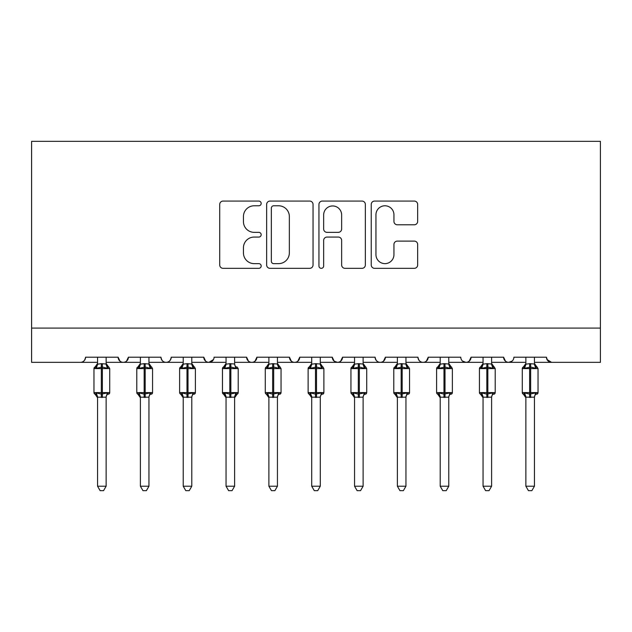 <?xml version="1.0" encoding="UTF-8"?>
<svg xmlns="http://www.w3.org/2000/svg" width="632" height="632" viewBox="0 0 632 632"><rect width="100%" height="100%" fill="white"/><g stroke="black" fill="none" stroke-linecap="round" stroke-linejoin="round"><path stroke-width="0.95" d="M261.174 203.425A2.354 2.354 0 0 0 258.82 201.071L223.088 201.071A3.365 3.365 0 0 0 219.723 204.436L219.723 264.974A3.365 3.365 0 0 0 223.088 268.339L258.82 268.339A2.354 2.354 0 0 0 261.174 265.985A2.354 2.354 0 0 0 258.82 263.631L254.198 263.631A10.76 10.76 0 0 1 243.439 252.871L243.439 247.823A10.76 10.76 0 0 1 254.198 237.063L258.82 237.063A2.354 2.354 0 0 0 261.174 234.709A2.354 2.354 0 0 0 258.82 232.355L254.198 232.355A10.76 10.76 0 0 1 243.439 221.587L243.439 216.547A10.76 10.76 0 0 1 254.198 205.779L258.82 205.779A2.354 2.354 0 0 0 261.174 203.425M414.292 224.787A3.365 3.365 0 0 0 417.657 221.421L417.657 204.436A3.365 3.365 0 0 0 414.292 201.071L374.61 201.071A3.365 3.365 0 0 0 371.245 204.436L371.245 264.974A3.365 3.365 0 0 0 374.61 268.339L414.292 268.339A3.365 3.365 0 0 0 417.657 264.974L417.657 244.458A3.365 3.365 0 0 0 414.292 241.1L397.307 241.1A3.365 3.365 0 0 0 393.949 244.458L393.949 254.633A8.998 8.998 0 0 1 384.951 263.631A8.998 8.998 0 0 1 375.953 254.633L375.953 214.777A8.998 8.998 0 0 1 384.951 205.779A8.998 8.998 0 0 1 393.949 214.777L393.949 221.421A3.365 3.365 0 0 0 397.307 224.787L414.292 224.787M31.6 328.079L600.4 328.079L600.4 141.331L31.6 141.331L31.6 362.341L80.43 362.341C83.155 362.444 84.87 360.73 85.565 357.206L118.121 357.206L120.001 361.18M313.053 204.436A3.365 3.365 0 0 0 309.696 201.071L270.006 201.071A3.365 3.365 0 0 0 266.641 204.436L266.641 264.974A3.365 3.365 0 0 0 270.006 268.339L309.696 268.339A3.365 3.365 0 0 0 313.053 264.974L313.053 204.436M322.304 201.071L361.994 201.071A3.365 3.365 0 0 1 365.359 204.436L365.359 264.974A3.365 3.365 0 0 1 361.994 268.339L345.009 268.339A3.365 3.365 0 0 1 341.643 264.974L341.643 240.421A3.365 3.365 0 0 0 338.286 237.063L327.013 237.063A3.365 3.365 0 0 0 323.655 240.421L323.655 265.985A2.354 2.354 0 0 1 321.301 268.339A2.354 2.354 0 0 1 318.947 265.985L318.947 204.436A3.365 3.365 0 0 1 322.304 201.071M106.129 362.341L123.256 362.341C120.53 362.444 118.816 360.73 118.121 357.206A5.143 5.143 0 0 0 123.256 362.341A5.143 5.143 0 0 0 128.399 357.206L160.947 357.206A5.143 5.143 0 0 0 166.09 362.341A5.143 5.143 0 0 0 171.233 357.206L203.78 357.206A5.143 5.143 0 0 0 208.923 362.341A5.143 5.143 0 0 0 214.058 357.206L246.614 357.206A5.143 5.143 0 0 0 251.749 362.341A5.143 5.143 0 0 0 256.892 357.206L289.448 357.206A5.143 5.143 0 0 0 294.583 362.341A5.143 5.143 0 0 0 299.726 357.206L332.274 357.206A5.143 5.143 0 0 0 337.417 362.341A5.143 5.143 0 0 0 342.552 357.206L375.108 357.206A5.143 5.143 0 0 0 380.251 362.341A5.143 5.143 0 0 0 385.386 357.206L417.942 357.206A5.143 5.143 0 0 0 423.077 362.341A5.143 5.143 0 0 0 428.219 357.206L460.768 357.206A5.143 5.143 0 0 0 465.91 362.341A5.143 5.143 0 0 0 471.053 357.206L503.601 357.206A5.143 5.143 0 0 0 508.744 362.341A5.143 5.143 0 0 0 513.879 357.206L546.435 357.206L547.391 360.185M491.609 362.341L508.744 362.341C506.019 362.444 504.304 360.73 503.601 357.206L505.482 361.18M448.775 362.341L465.91 362.341C468.636 362.444 470.35 360.73 471.053 357.206L469.173 361.18M405.949 362.341L423.077 362.341C425.802 362.444 427.516 360.73 428.219 357.206L426.339 361.18M363.116 362.341L380.251 362.341C382.976 362.444 384.683 360.73 385.386 357.206L383.505 361.18M320.282 362.341L337.417 362.341C340.142 362.444 341.857 360.73 342.552 357.206L340.68 361.18M332.274 357.206L334.154 361.18M277.448 362.341L294.583 362.341C297.309 362.444 299.023 360.73 299.726 357.206L297.846 361.18M311.718 362.341L294.583 362.341C291.858 362.444 290.143 360.73 289.448 357.206L291.32 361.18M234.622 362.341L251.749 362.341C254.483 362.444 256.189 360.73 256.892 357.206L255.012 361.18M268.884 362.341L251.749 362.341C249.024 362.444 247.317 360.73 246.614 357.206L248.495 361.18M191.788 362.341L208.923 362.341C206.198 362.444 204.484 360.73 203.78 357.206L205.661 361.18M140.391 362.341L123.256 362.341C125.981 362.444 127.696 360.73 128.399 357.206L126.519 361.18M546.435 357.206A5.143 5.143 0 0 0 551.57 362.341L546.988 359.529M600.4 328.079L600.4 362.341L534.443 362.341M80.43 362.341C83.155 362.444 84.87 360.73 85.565 357.206A5.143 5.143 0 0 1 80.43 362.341L97.557 362.341M148.955 362.341L166.09 362.341C168.815 362.444 170.529 360.73 171.233 357.206M183.225 362.341L166.09 362.341C163.364 362.444 161.65 360.73 160.947 357.206M226.051 362.341L208.923 362.341L213.505 359.529M354.552 362.341L337.417 362.341L334.107 361.133M397.378 362.341L380.251 362.341C377.517 362.444 375.811 360.73 375.108 357.206M440.212 362.341L423.077 362.341C420.351 362.444 418.637 360.73 417.942 357.206M483.046 362.341L465.91 362.341L462.6 361.133M525.871 362.341L508.744 362.341L512.046 361.133M273.703 205.779A2.354 2.354 0 0 0 271.349 208.133L271.349 261.277A2.354 2.354 0 0 0 273.703 263.631L278.586 263.631A10.76 10.76 0 0 0 289.345 252.871L289.345 216.547A10.76 10.76 0 0 0 278.586 205.779L273.703 205.779M341.643 214.943A8.998 8.998 0 0 0 332.645 205.953A8.998 8.998 0 0 0 323.655 214.943L323.655 228.989A3.365 3.365 0 0 0 327.013 232.355L338.286 232.355A3.365 3.365 0 0 0 341.643 228.989L341.643 214.943M106.129 357.206L106.129 364A3.768 3.595 180 0 0 108.104 367.16L107.369 368.259L102.36 367.058L96.317 368.259L95.084 366.987A1.714 1.714 0 0 0 93.963 368.598L93.963 392.583A1.714 1.714 0 0 0 95.084 394.194L93.963 392.583L109.723 392.583L109.723 368.598L106.129 363.447L108.601 366.987A1.714 1.714 0 0 1 109.091 367.271M109.723 392.583A1.714 1.714 0 0 1 108.601 394.194L109.723 392.583M106.129 397.18L97.557 397.18A3.768 3.595 0 0 0 95.582 394.02L96.317 392.914L101.333 394.123L107.369 392.914L108.104 394.02A3.768 3.595 0 0 0 106.129 397.18L106.129 486.213L103.553 490.669L100.133 490.669L97.557 486.213L97.557 397.157M97.557 364L97.557 364A3.768 3.595 180 0 1 95.582 367.16L95.084 366.987L93.963 368.598L101.333 368.598L101.333 363.669L106.129 364.016M97.391 396.62L95.084 394.194L95.582 394.02M97.557 486.213L106.129 486.213M97.557 357.206L97.557 364.174L101.333 363.669M96.317 368.259L97.557 364.174M106.129 364.174L107.369 368.259M96.317 392.914L97.557 397.007M107.369 392.914L106.129 397.007M148.955 357.206L148.955 364A3.768 3.595 180 0 0 150.937 367.16L150.203 368.259L145.186 367.058L139.151 368.259L137.918 366.987A1.714 1.714 0 0 0 136.796 368.598L136.796 392.583A1.714 1.714 0 0 0 137.918 394.194L136.796 392.583L152.557 392.583L152.557 368.598L148.955 363.447L151.435 366.987A1.714 1.714 0 0 1 151.925 367.271M152.557 392.583A1.714 1.714 0 0 1 151.435 394.194L152.557 392.583M148.955 397.18L140.391 397.18A3.768 3.595 0 0 0 138.416 394.02L139.151 392.914L144.159 394.123L150.203 392.914L150.937 394.02A3.768 3.595 0 0 0 148.955 397.18L148.955 486.213L146.387 490.669L142.966 490.669L140.391 486.213L140.391 397.157M140.391 364L140.391 364A3.768 3.595 180 0 1 138.416 367.16L137.918 366.987L136.796 368.598L144.159 368.598L144.159 363.669L148.955 364.016M191.788 357.206L191.788 364A3.768 3.595 180 0 0 193.771 367.16L193.029 368.259L188.02 367.058L181.977 368.259L180.752 366.987A1.714 1.714 0 0 0 179.622 368.598L179.622 392.583A1.714 1.714 0 0 0 180.752 394.194L179.622 392.583L195.391 392.583L195.391 368.598L191.788 363.447L194.261 366.987A1.714 1.714 0 0 1 194.759 367.271M195.391 392.583A1.714 1.714 0 0 1 194.261 394.194L195.391 392.583M191.788 397.18L183.225 397.18A3.768 3.595 0 0 0 181.242 394.02L181.977 392.914L186.993 394.123L193.029 392.914L193.771 394.02A3.768 3.595 0 0 0 191.788 397.18L191.788 486.213L189.221 490.669L185.792 490.669L183.225 486.213L183.225 397.157M183.225 364L183.225 364A3.768 3.595 180 0 1 181.242 367.16L180.752 366.987L179.622 368.598L186.993 368.598L186.993 363.669L191.788 364.016M225.885 396.62L222.456 392.583L238.217 392.583A1.714 1.714 0 0 1 237.095 394.194L234.622 397.733L238.217 392.583L238.217 368.598L222.456 368.598L222.456 392.583A1.714 1.714 0 0 0 223.578 394.194L224.81 392.914L229.827 394.123L235.862 392.914L236.597 394.02A3.768 3.595 0 0 0 234.622 397.18L226.051 397.18A3.768 3.595 0 0 0 224.076 394.02M226.051 364L226.051 364A3.768 3.595 180 0 1 224.076 367.16L223.578 366.987A1.714 1.714 0 0 0 222.456 368.598L223.578 366.987L224.81 368.259L226.051 364.174L229.827 363.669L234.622 364A3.768 3.595 180 0 0 236.597 367.16L235.862 368.259L230.854 367.058L224.81 368.259M277.448 357.206L277.448 364A3.768 3.595 180 0 0 279.431 367.16L278.696 368.259L273.68 367.058L267.644 368.259L266.412 366.987A1.714 1.714 0 0 0 265.29 368.598L265.29 392.583A1.714 1.714 0 0 0 266.412 394.194L265.29 392.583L281.05 392.583L281.05 368.598L277.448 363.447L279.929 366.987A1.714 1.714 0 0 1 280.418 367.271M281.05 392.583A1.714 1.714 0 0 1 279.929 394.194L281.05 392.583M277.448 397.18L268.884 397.18A3.768 3.595 0 0 0 266.909 394.02L267.644 392.914L272.653 394.123L278.696 392.914L279.431 394.02A3.768 3.595 0 0 0 277.448 397.18L277.448 486.213L274.88 490.669L271.46 490.669L268.884 486.213L268.884 397.157M268.884 364L268.884 364A3.768 3.595 180 0 1 266.909 367.16L266.412 366.987L265.29 368.598L272.653 368.598L272.653 363.669L277.448 364.016M140.225 396.62L137.918 394.194L138.416 394.02M140.391 486.213L148.955 486.213M140.391 357.206L140.391 364.174L144.159 363.669M139.151 368.259L140.391 364.174M148.962 364.174L150.203 368.259M139.151 392.914L140.391 397.007M150.203 392.914L148.962 397.007M183.059 396.62L180.752 394.194L181.242 394.02M183.225 486.213L191.788 486.213M183.225 357.206L183.217 364.174L186.993 363.669M181.977 368.259L183.217 364.174M191.788 364.174L193.029 368.259M181.977 392.914L183.217 397.007M193.029 392.914L191.788 397.007M234.622 397.157L234.622 486.213L226.051 486.213L226.051 397.157M234.622 357.206L234.622 364.016M226.051 357.206L226.051 364.174M234.622 364.174L235.862 368.259M224.81 392.914L226.051 397.007M235.862 392.914L234.622 397.007M234.622 486.213L232.047 490.669L228.626 490.669L226.051 486.213M268.719 396.62L266.412 394.194L266.909 394.02M268.884 486.213L277.448 486.213M268.884 357.206L268.884 364.174L272.653 363.669M267.644 368.259L268.884 364.174M277.456 364.174L278.696 368.259M267.644 392.914L268.884 397.007M278.696 392.914L277.456 397.007M320.282 357.206L320.282 364A3.768 3.595 180 0 0 322.265 367.16L321.53 368.259L316.514 367.058L310.47 368.259L309.245 366.987A1.714 1.714 0 0 0 308.116 368.598L308.116 392.583A1.714 1.714 0 0 0 309.245 394.194L308.116 392.583L323.884 392.583L323.884 368.598L320.282 363.447L322.755 366.987A1.714 1.714 0 0 1 323.252 367.271M323.789 393.144A1.714 1.714 0 0 1 322.755 394.194L323.884 392.583M320.282 397.18L311.718 397.18A3.768 3.595 0 0 0 309.735 394.02L310.47 392.914L315.487 394.123L321.53 392.914L322.265 394.02A3.768 3.595 0 0 0 320.282 397.18L320.282 486.213L317.714 490.669L314.286 490.669L311.718 486.213L311.718 397.157M311.718 364L311.718 364A3.768 3.595 180 0 1 309.735 367.16L309.245 366.987L308.116 368.598L315.487 368.598L315.487 363.669L320.282 364.016M311.552 396.62L309.245 394.194L309.735 394.02M311.718 486.213L320.282 486.213M311.718 357.206L311.71 364.174L315.487 363.669M310.47 368.259L311.71 364.174M320.29 364.174L321.53 368.259M310.47 392.914L311.71 397.007M321.53 392.914L320.29 397.007M363.116 357.206L363.116 364A3.768 3.595 180 0 0 365.091 367.16L364.356 368.259L359.347 367.058L353.304 368.259L352.071 366.987A1.714 1.714 0 0 0 350.95 368.598L350.95 392.583A1.714 1.714 0 0 0 352.071 394.194L350.95 392.583L366.71 392.583L366.71 368.598L363.116 363.447L365.588 366.987A1.714 1.714 0 0 1 366.078 367.271M366.615 393.144A1.714 1.714 0 0 1 365.588 394.194L366.71 392.583M363.116 397.18L354.552 397.18A3.768 3.595 0 0 0 352.569 394.02L353.304 392.914L358.32 394.123L364.356 392.914L365.091 394.02A3.768 3.595 0 0 0 363.116 397.18L363.116 486.213L360.54 490.669L357.12 490.669L354.552 486.213L354.552 397.157M354.552 364L354.552 364A3.768 3.595 180 0 1 352.569 367.16L352.071 366.987L350.95 368.598L358.32 368.598L358.32 363.669L363.116 364.016M354.378 396.62L352.071 394.194L352.569 394.02M354.552 486.213L363.116 486.213M354.552 357.206L354.544 364.174L358.32 363.669M353.304 368.259L354.544 364.174M363.116 364.174L364.356 368.259M353.304 392.914L354.544 397.007M364.356 392.914L363.116 397.007M405.949 357.206L405.949 364A3.768 3.595 180 0 0 407.924 367.16L407.19 368.259L402.173 367.058L396.138 368.259L394.905 366.987A1.714 1.714 0 0 0 393.783 368.598L393.783 392.583A1.714 1.714 0 0 0 394.905 394.194L393.783 392.583L409.544 392.583L409.544 368.598L405.949 363.447L408.422 366.987A1.714 1.714 0 0 1 408.912 367.271M409.544 392.583A1.714 1.714 0 0 1 408.422 394.194L409.544 392.583M405.949 397.18L397.378 397.18A3.768 3.595 0 0 0 395.403 394.02L396.138 392.914L401.146 394.123L407.19 392.914L407.924 394.02A3.768 3.595 0 0 0 405.949 397.18L405.949 486.213L403.374 490.669L399.953 490.669L397.378 486.213L397.378 397.157M397.378 364L397.378 364A3.768 3.595 180 0 1 395.403 367.16L394.905 366.987L393.783 368.598L401.146 368.598L401.146 363.669L405.949 364.016M397.212 396.62L394.905 394.194L395.403 394.02M397.378 486.213L405.949 486.213M397.378 357.206L397.378 364.174L401.146 363.669M396.138 368.259L397.378 364.174M405.949 364.174L407.19 368.259M396.138 392.914L397.378 397.007M407.19 392.914L405.949 397.007M448.775 357.206L448.775 364A3.768 3.595 180 0 0 450.758 367.16L450.024 368.259L445.007 367.058L438.971 368.259L437.739 366.987A1.714 1.714 0 0 0 436.609 368.598L436.609 392.583A1.714 1.714 0 0 0 437.739 394.194L436.609 392.583L452.378 392.583L452.378 368.598L448.775 363.447L451.248 366.987A1.714 1.714 0 0 1 451.746 367.271M452.378 392.583A1.714 1.714 0 0 1 451.248 394.194L452.378 392.583M448.775 397.18L440.212 397.18A3.768 3.595 0 0 0 438.229 394.02L438.971 392.914L443.98 394.123L450.024 392.914L450.758 394.02A3.768 3.595 0 0 0 448.775 397.18L448.775 486.213L446.208 490.669L442.779 490.669L440.212 486.213L440.212 397.157M440.212 364L440.212 364A3.768 3.595 180 0 1 438.229 367.16L437.739 366.987L436.609 368.598L443.98 368.598L443.98 363.669L448.775 364.016M440.046 396.62L437.739 394.194L438.229 394.02M440.212 486.213L448.775 486.213M440.212 357.206L440.212 364.174L443.98 363.669M438.971 368.259L440.212 364.174M448.783 364.174L450.024 368.259M438.971 392.914L440.212 397.007M450.024 392.914L448.783 397.007M491.609 357.206L491.609 364A3.768 3.595 180 0 0 493.584 367.16L492.849 368.259L487.841 367.058L481.797 368.259L480.565 366.987A1.714 1.714 0 0 0 479.443 368.598L479.443 392.583A1.714 1.714 0 0 0 480.565 394.194L479.443 392.583L495.204 392.583L495.204 368.598L491.609 363.447L494.082 366.987A1.714 1.714 0 0 1 494.572 367.271M495.204 392.583A1.714 1.714 0 0 1 494.082 394.194L495.204 392.583M491.609 397.18L483.046 397.18A3.768 3.595 0 0 0 481.063 394.02L481.797 392.914L486.814 394.123L492.849 392.914L493.584 394.02A3.768 3.595 0 0 0 491.609 397.18L491.609 486.213L489.034 490.669L485.613 490.669L483.046 486.213L483.046 397.157M483.046 364L483.046 364A3.768 3.595 180 0 1 481.063 367.16L480.565 366.987L479.443 368.598L486.814 368.598L486.814 363.669L491.609 364.016M482.872 396.62L480.565 394.194L481.063 394.02M483.046 486.213L491.609 486.213M483.046 357.206L483.038 364.174L486.814 363.669M481.797 368.259L483.038 364.174M491.609 364.174L492.849 368.259M481.797 392.914L483.038 397.007M492.849 392.914L491.609 397.007M534.443 357.206L534.443 364A3.768 3.595 180 0 0 536.418 367.16L535.683 368.259L530.667 367.058L524.631 368.259L523.399 366.987A1.714 1.714 0 0 0 522.277 368.598L522.277 392.583A1.714 1.714 0 0 0 523.399 394.194L522.277 392.583L538.037 392.583L538.037 368.598L534.443 363.447L536.916 366.987A1.714 1.714 0 0 1 537.405 367.271M538.037 392.583A1.714 1.714 0 0 1 536.916 394.194L538.037 392.583M534.443 397.18L525.871 397.18A3.768 3.595 0 0 0 523.896 394.02L524.631 392.914L529.64 394.123L535.683 392.914L536.418 394.02A3.768 3.595 0 0 0 534.443 397.18L534.443 486.213L531.868 490.669L528.447 490.669L525.871 486.213L525.871 397.157M525.871 364L525.871 364A3.768 3.595 180 0 1 523.896 367.16L523.399 366.987L522.277 368.598L529.64 368.598L529.64 363.669L534.443 364.016M525.706 396.62L523.399 394.194L523.896 394.02M525.871 486.213L534.443 486.213M525.871 357.206L525.871 364.174L529.64 363.669M524.631 368.259L525.871 364.174M534.443 364.174L535.683 368.259M524.631 392.914L525.871 397.007M535.683 392.914L534.443 397.007M109.723 368.598L101.333 368.598L101.333 397.512M102.36 397.512L102.36 363.669M152.557 368.598L144.159 368.598L144.159 397.512M145.186 397.512L145.186 363.669M195.391 368.598L186.993 368.598L186.993 397.512M188.02 397.512L188.02 363.669M229.827 363.669L229.827 397.512M230.854 397.512L230.854 363.669M281.05 368.598L272.653 368.598L272.653 397.512M273.68 397.512L273.68 363.669M323.884 368.598L315.487 368.598L315.487 397.512M316.514 397.512L316.514 363.669M366.71 368.598L358.32 368.598L358.32 397.512M359.347 397.512L359.347 363.669M409.544 368.598L401.146 368.598L401.146 397.512M402.173 397.512L402.173 363.669M452.378 368.598L443.98 368.598L443.98 397.512M445.007 397.512L445.007 363.669M495.204 368.598L486.814 368.598L486.814 397.512M487.841 397.512L487.841 363.669M538.037 368.598L529.64 368.598L529.64 397.512M530.667 397.512L530.667 363.669M95.084 366.987L97.557 363.447L95.084 366.987M93.963 392.583L93.963 368.598M95.084 394.194L97.557 397.733M137.918 366.987L140.391 363.447L137.918 366.987M180.752 366.987L183.225 363.447L180.752 366.987M237.095 366.987L238.217 368.598M223.578 366.987L226.051 363.447L223.578 366.987M266.412 366.987L268.884 363.447L266.412 366.987M136.796 392.583L136.796 368.598M137.918 394.194L140.391 397.733M179.622 392.583L179.622 368.598M180.752 394.194L183.225 397.733M222.456 392.583L222.456 368.598M223.578 394.194L226.051 397.733M265.29 392.583L265.29 368.598M266.412 394.194L268.884 397.733M309.245 366.987L311.718 363.447L309.245 366.987M308.116 392.583L308.116 368.598M309.245 394.194L311.718 397.733M352.071 366.987L354.552 363.447L352.071 366.987M350.95 392.583L350.95 368.598M352.071 394.194L354.552 397.733M394.905 366.987L397.378 363.447L394.905 366.987M393.783 392.583L393.783 368.598M394.905 394.194L397.378 397.733M437.739 366.987L440.212 363.447L437.739 366.987M436.609 392.583L436.609 368.598M437.739 394.194L440.212 397.733M480.565 366.987L483.046 363.447L480.565 366.987M479.443 392.583L479.443 368.598M480.565 394.194L483.046 397.733M523.399 366.987L525.871 363.447L523.399 366.987M522.277 392.583L522.277 368.598M523.399 394.194L525.871 397.733"/></g></svg>
